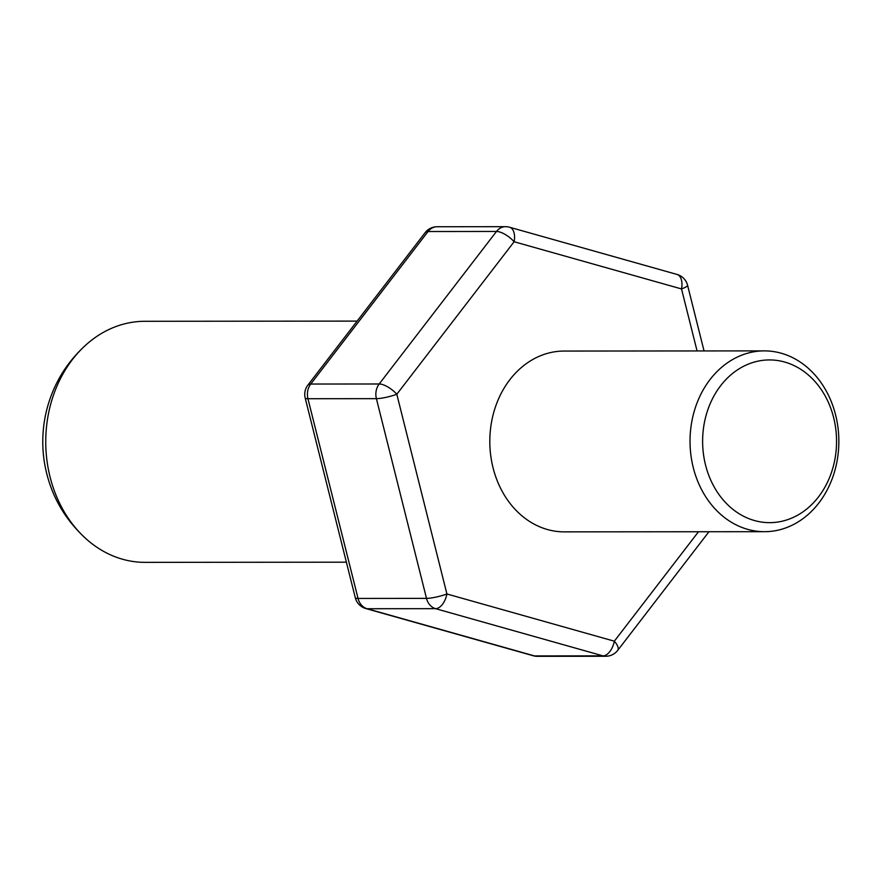 <?xml version="1.0" encoding="UTF-8"?>
<svg xmlns="http://www.w3.org/2000/svg" width="883" height="883" viewBox="0 0 883 883"><rect width="100%" height="100%" fill="white"/><g stroke="black" fill="none" stroke-linecap="round" stroke-linejoin="round"><path stroke-width="1.32" d="M437.096 226.743L505.54 226.677A15.066 12.406 89.9 0 0 496.489 231.456L379.193 383.984L310.739 384.039A15.066 5.85 -142.4 0 0 307.858 385.143A15.066 15.066 0 0 0 305.187 397.99A15.066 2.483 -14.1 0 0 307.946 398.719L376.39 398.652A15.066 2.483 -14.1 0 0 396.809 394.26A15.066 5.85 -142.4 0 0 379.193 383.984A15.066 12.406 89.9 0 0 376.39 398.652L426.5 598.376A15.066 12.406 89.9 0 0 435.562 608.663A15.066 8.333 -74.3 0 0 446.919 593.983A15.066 2.483 165.9 0 1 426.5 598.376L358.045 598.442A15.066 12.406 89.9 0 0 367.107 608.729L435.562 608.663L602.968 655.87A15.066 12.406 89.9 0 0 605.782 656.257L537.328 656.323A15.066 12.406 89.9 0 1 534.513 655.926A15.066 8.333 105.7 0 1 533.233 655.749A15.066 15.066 0 0 0 537.261 656.323M307.858 385.143L425.164 232.626A15.066 15.066 0 0 1 437.019 226.743A15.066 12.406 89.9 0 0 428.045 231.523L496.489 231.456A15.066 5.85 37.6 0 1 514.116 241.743A15.066 8.333 -74.3 0 0 509.646 227.251A15.066 15.066 0 0 0 505.617 226.677M425.164 232.626A15.066 5.85 37.6 0 1 428.045 231.523L310.739 384.039A15.066 12.406 89.9 0 0 307.946 398.719L358.045 598.442A15.066 2.483 165.9 0 1 355.297 597.714A15.066 15.066 0 0 0 365.827 608.553A15.066 8.333 -74.3 0 0 367.107 608.729L534.513 655.926L602.968 655.87A15.066 8.333 105.7 0 0 614.325 641.19L446.919 593.983L396.809 394.26L514.116 241.743L681.521 288.94A15.066 2.483 -14.1 0 0 687.581 285.286A15.066 15.066 0 0 0 677.051 274.447A15.066 8.333 105.7 0 1 681.521 288.94L697.073 350.948M605.859 656.257A15.066 15.066 0 0 0 617.714 650.374A15.066 5.85 -142.4 0 0 614.325 641.19L698.486 531.743M764.523 531.687L564.303 531.864A90.397 74.415 -90.1 0 1 547.416 529.524A90.397 74.415 -90.1 0 1 490.286 431.213A90.397 74.415 -90.1 0 1 564.138 351.059L764.358 350.882A90.397 74.415 89.9 0 0 690.506 431.036A90.397 74.415 89.9 0 0 747.647 529.347A90.397 74.415 89.9 0 0 764.523 531.687A90.397 74.415 89.9 0 0 838.85 441.224A90.397 74.415 89.9 0 0 764.358 350.882M754.457 520.54A81.357 66.965 -90.1 0 1 720.638 385.728A81.357 66.965 -90.1 0 1 833.629 417.582A81.357 66.965 -90.1 0 1 754.457 520.54M357.107 321.103L144.845 321.291A120.541 99.216 89.9 0 0 87.163 343.829A120.541 99.216 89.9 0 0 48.3 414.58A120.541 99.216 89.9 0 0 87.34 539.932A120.541 99.216 89.9 0 0 145.055 562.361L346.379 562.184M617.714 650.374L708.95 531.743M704.049 350.937L687.581 285.286M677.051 274.447L509.646 227.251M533.233 655.749L365.827 608.553M355.297 597.714L305.187 397.99M87.163 343.829C68.068 360.728 54.978 381.29 47.903 405.518C42.715 423.586 41.468 441.997 44.15 460.76C49.04 492.25 63.444 518.641 87.34 539.932"/></g></svg>
